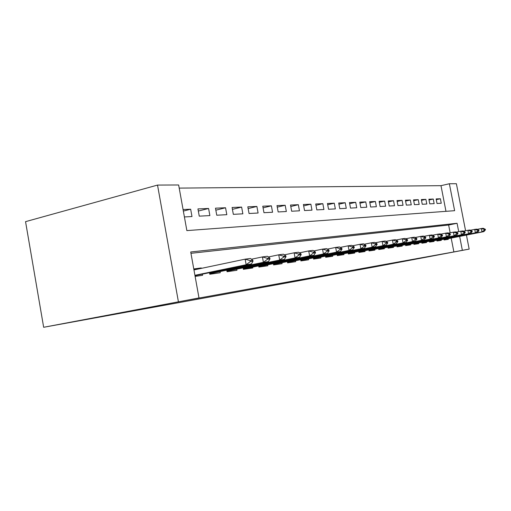 <?xml version="1.0" encoding="UTF-8"?>
<svg xmlns="http://www.w3.org/2000/svg" width="511" height="511" viewBox="0 0 511 511"><rect width="100%" height="100%" fill="white"/><g stroke="black" fill="none" stroke-linecap="round" stroke-linejoin="round"><path stroke-width="0.77" d="M445.975 211.324L440.987 185.672L449.367 183.749L456.393 183.717L465.578 230.742M449.367 183.749L454.624 210.685L186.866 230.608L178.646 184.982L157.522 185.078L25.55 221.653L43.659 327.283L373.975 267.049L469.168 249.1L462.353 250.333L459.638 236.408M440.987 185.672L179.208 188.105M443.95 239.129L444.11 239.966L448.275 239.359L448.141 238.675M436.803 240.157L436.969 241.013L441.287 240.381L441.153 239.685M429.4 241.218L429.572 242.093L434.043 241.441L433.903 240.726M421.722 242.316L421.894 243.217L426.532 242.54L426.391 241.812M413.744 243.46L413.923 244.386L418.739 243.677L418.598 242.936M405.459 244.648L405.645 245.593L410.646 244.865L410.505 244.105M396.849 245.887L397.034 246.858L402.24 246.091L402.093 245.318M387.894 247.171L388.079 248.167L393.496 247.375L393.349 246.583M378.562 248.506L378.76 249.528L384.4 248.704L384.24 247.892M368.84 249.898L369.038 250.952L374.921 250.09L374.761 249.259M358.703 251.348L358.907 252.434L365.039 251.54L364.88 250.69M348.195 253.271L348.33 253.98L354.73 253.047L354.564 252.179M337.056 254.446L337.273 255.602L343.967 254.619L343.794 253.731M325.488 256.1L325.711 257.288L332.712 256.267L332.54 255.353M313.371 257.831L313.607 259.064L320.934 257.991L320.761 257.052M300.679 259.645L300.915 260.917L308.599 259.792L308.42 258.828M287.354 261.549L287.597 262.865L295.665 261.689L295.479 260.693M273.359 263.542L273.609 264.915L282.085 263.676L281.9 262.654M258.63 265.643L258.892 267.068L267.815 265.765L267.617 264.711M243.121 267.853L243.396 269.335L252.792 267.962L252.594 266.876M226.763 270.185L227.044 271.731L236.957 270.274L236.753 269.156M209.484 272.644L209.772 274.254L220.254 272.721L220.043 271.565M183.347 211.081L190.66 209.223L183.072 209.542M198.332 211.043L208.584 208.475L197.949 208.916L199.258 216.153L209.874 215.591L208.584 208.475M215.846 210.174L225.549 207.76L215.482 208.181L216.76 215.22L226.814 214.684L225.549 207.76M232.422 209.357L241.626 207.089L232.083 207.485L233.335 214.339L242.866 213.828L241.626 207.089M248.148 208.584L256.886 206.444L247.822 206.827L249.049 213.502L258.093 213.017L256.886 206.444M263.076 207.849L271.386 205.837L262.775 206.201L263.97 212.704L272.567 212.244L271.386 205.837M277.275 207.159L285.183 205.262L276.988 205.601L278.163 211.95L286.345 211.516L285.183 205.262M290.791 206.508L298.328 204.707L290.516 205.039L291.666 211.228L299.465 210.813L298.328 204.707M303.668 205.888L310.86 204.183L303.413 204.496L304.537 210.545L311.978 210.149L310.86 204.183M315.964 205.301L322.831 203.678L315.715 203.978L316.82 209.887L323.923 209.51L322.831 203.678M327.704 204.739L334.271 203.199L327.468 203.487L328.554 209.261L335.344 208.903L334.271 203.199M338.934 204.208L345.219 202.739L338.71 203.014L339.77 208.667L346.273 208.316L345.219 202.739M349.677 203.697L355.701 202.305L349.467 202.567L350.508 208.092L356.735 207.76L355.701 202.305M359.974 203.212L365.748 201.883L359.77 202.132L360.798 207.543L366.764 207.223L365.748 201.883M369.849 202.746L375.387 201.475L369.651 201.717L370.66 207.019L376.383 206.712L375.387 201.475M379.322 202.305L384.642 201.091L379.136 201.321L380.127 206.514L385.626 206.22L384.642 201.091M388.424 201.877L393.54 200.714L388.245 200.938L389.216 206.029L394.505 205.748L393.54 200.714M397.175 201.468L402.093 200.357L397.002 200.568L397.96 205.563L403.038 205.288L402.093 200.357M405.587 201.079L410.327 200.012L405.421 200.216L406.366 205.115L411.259 204.854L410.327 200.012M413.693 200.702L418.253 199.68L413.533 199.878L414.459 204.681L419.173 204.432L418.253 199.68M421.498 200.344L425.899 199.36L421.345 199.552L422.258 204.266L426.8 204.023L425.899 199.36M429.023 199.993L433.271 199.047L428.876 199.233L429.777 203.863L434.158 203.634L433.271 199.047M184.401 216.945L191.983 216.543L190.66 209.223M437.026 203.48L441.255 203.25L440.38 198.753L436.145 198.926L437.026 203.48M458.706 231.617L457.077 223.281L190.718 251.98L198.996 297.939L186.892 300.238L453.877 251.929L451.181 238.075M450.153 232.812L448.639 225.012L190.954 253.315M195.113 276.4L202.592 275.308L202.375 274.113M201.34 268.377L201.264 267.936L193.771 268.946M453.877 251.929L462.353 250.333M198.996 297.939L43.659 327.283M469.168 249.1L466.428 235.066M157.522 185.078L178.39 301.662M448.639 225.012L457.077 223.281M193.873 269.495L201.264 267.936M436.285 199.66L440.38 198.753M253.009 261.185L252.836 260.265L250.205 260.616L250.371 261.543L253.009 261.185L251.444 263.995L194.985 275.685M194.921 275.308L246.155 264.73L245.139 259.16L250.428 258.477L252.836 260.265M193.95 269.929L245.139 259.16L250.205 260.616M251.444 263.995L246.155 264.73L250.371 261.543M269.987 258.898L269.821 257.998L267.336 258.33L267.502 259.23L269.987 258.898L268.39 261.632L215.629 272.472L211.017 273.506L210.213 274.19M209.619 273.385L263.408 262.328L262.418 256.924L267.406 256.279L269.821 257.998M251.438 259.224L262.418 256.924L267.336 258.33M268.39 261.632L263.408 262.328L267.502 259.23M286.007 256.739L285.847 255.864L283.503 256.177L283.662 257.052L286.007 256.739L284.397 259.403L231.892 270.159L227.919 271.047L227.114 271.718M226.89 270.881L279.689 260.061L278.719 254.81L283.433 254.197L285.847 255.864M268.371 256.969L278.719 254.81L283.503 256.177M284.397 259.403L279.689 260.061L283.662 257.052M301.158 254.695L300.998 253.846L298.775 254.139L298.935 254.995L301.158 254.695L299.529 257.295L243.351 269.093M243.242 268.505L295.077 257.914L294.125 252.811L298.584 252.236L300.998 253.846M284.359 254.842L294.125 252.811L298.775 254.139M299.529 257.295L295.077 257.914L298.935 254.995M315.498 252.76L315.344 251.936L313.243 252.217L313.396 253.041L315.498 252.76L313.856 255.302L258.815 266.653M258.745 266.257L309.64 255.89L308.708 250.92L312.936 250.371L315.344 251.936M299.478 252.83L308.708 250.92L313.243 252.217M313.856 255.302L309.64 255.89L313.396 253.041M329.097 250.927L328.95 250.122L326.951 250.39L327.104 251.195L329.097 250.927L327.449 253.411L273.653 264.385M273.462 264.117L323.444 253.967L322.537 249.125L326.548 248.608L328.95 250.122M313.799 250.933L322.537 249.125L326.951 250.39M327.449 253.411L323.444 253.967L327.104 251.195M342.012 249.183L341.865 248.403L339.968 248.653L340.115 249.438L342.012 249.183L340.352 251.61L287.508 262.367M287.457 262.086L336.551 252.14L335.663 247.426L339.47 246.934L341.865 248.403M327.372 249.132L335.663 247.426L339.968 248.653M340.352 251.61L336.551 252.14L340.115 249.438M354.289 247.528L354.142 246.768L352.341 247.005L352.481 247.771L354.289 247.528L352.628 249.905L300.819 260.418M300.775 260.156L349.007 250.409L348.138 245.81L351.766 245.337L354.142 246.768M340.269 247.42L348.138 245.81L352.341 247.005M352.628 249.905L349.007 250.409L352.481 247.771M365.972 245.951L365.831 245.21L364.113 245.44L364.254 246.187L365.972 245.951L364.311 248.276L313.511 258.56M313.467 258.31L360.868 248.755L360.019 244.271L363.468 243.824L365.831 245.21M352.533 245.797L360.019 244.271L364.113 245.44M364.311 248.276L360.868 248.755L364.254 246.187M377.112 244.45L376.971 243.721L375.336 243.945L375.476 244.673L377.112 244.45L375.451 246.724L325.616 256.784M325.571 256.554L372.168 247.183L371.331 242.802L374.627 242.374L376.971 243.721M364.209 244.252L371.331 242.802L375.336 243.945M375.451 246.724L372.168 247.183L375.476 244.673M387.74 243.019L387.6 242.31L386.041 242.514L386.175 243.23L387.74 243.019L386.08 245.248L337.177 255.091M337.139 254.88L382.943 245.682L382.126 241.403L385.268 240.994L387.6 242.31M375.336 242.782L382.126 241.403L386.041 242.514M386.08 245.248L382.943 245.682L386.175 243.23M397.89 241.652L397.756 240.956L396.261 241.154L396.395 241.85L397.89 241.652L396.236 243.83L348.234 253.475M348.202 253.271L393.24 244.252L392.435 240.061L395.437 239.678L397.756 240.956M385.958 241.377L392.435 240.061L396.261 241.154M396.236 243.83L393.24 244.252L396.395 241.85M407.593 240.342L407.465 239.659L406.034 239.851L406.168 240.534L407.593 240.342L405.945 242.476L358.811 251.929M358.773 251.738L403.077 242.878L402.291 238.784L405.166 238.413L407.465 239.659M396.102 240.042L402.291 238.784L406.034 239.851M405.945 242.476L403.077 242.878L406.168 240.534M416.887 239.091L416.759 238.426L415.386 238.605L415.513 239.276L416.887 239.091L415.245 241.186L368.948 250.447M368.91 250.269L412.498 241.569L411.725 237.564L414.478 237.206L416.759 238.426M405.804 238.758L411.725 237.564L415.386 238.605M415.245 241.186L412.498 241.569L415.513 239.276M425.784 237.89L425.657 237.238L424.347 237.411L424.475 238.069L425.784 237.89L424.149 239.946L378.664 249.029M378.632 248.857L421.518 240.311L420.757 236.395L423.395 236.05L425.657 237.238M415.092 237.538L420.757 236.395L424.347 237.411M424.149 239.946L421.518 240.311L424.475 238.069M434.318 236.74L434.19 236.101L432.932 236.267L433.06 236.906L434.318 236.74L432.689 238.758L387.99 247.669M387.958 247.509L430.166 239.11L429.419 235.271L431.948 234.939L434.19 236.101M423.989 236.363L429.419 235.271L432.932 236.267M432.689 238.758L430.166 239.11L433.06 236.906M442.507 235.635L442.385 235.009L441.172 235.169L441.3 235.795L442.507 235.635L440.884 237.615L396.938 246.359M396.913 246.206L438.464 237.954L437.735 234.191L440.163 233.878L442.385 235.009M432.523 235.239L437.735 234.191L441.172 235.169M440.884 237.615L438.464 237.954L441.3 235.795M450.37 234.575L450.248 233.961L449.092 234.115L449.207 234.728L450.37 234.575L448.76 236.516L405.549 245.108M405.523 244.961L446.429 236.842L445.713 233.157L448.045 232.856L450.248 233.961M440.718 234.159L445.713 233.157L449.092 234.115M448.76 236.516L446.429 236.842L449.207 234.728M457.926 233.553L457.811 232.952L456.693 233.105L456.815 233.706L457.926 233.553L456.329 235.462L413.827 243.9M413.801 243.76L454.087 235.775L453.385 232.16L455.633 231.873L457.811 232.952M448.588 233.125L453.385 232.16L456.693 233.105M456.329 235.462L454.087 235.775L456.815 233.706M465.202 232.575L465.087 231.988L464.014 232.128L464.129 232.716L465.202 232.575L463.611 234.447L421.799 242.738M421.773 242.604L461.459 234.747L460.769 231.202L462.928 230.927L465.087 231.988M456.151 232.128L460.769 231.202L464.014 232.128M463.611 234.447L461.459 234.747L464.129 232.716M472.202 231.63L472.087 231.049L471.059 231.189L471.168 231.77L472.202 231.63L470.625 233.476L429.476 241.614M429.451 241.486L468.549 233.763L467.872 230.282L469.948 230.014L472.087 231.049M463.426 231.17L467.872 230.282L471.059 231.189M470.625 233.476L468.549 233.763L471.168 231.77M478.948 230.723L478.839 230.154L477.842 230.289L477.951 230.857L478.948 230.723L477.383 232.531L436.879 240.534M436.854 240.413L475.377 232.812L474.713 229.394L476.712 229.139L478.839 230.154M470.433 230.25L474.713 229.394L477.842 230.289M477.383 232.531L475.377 232.812L477.951 230.857M485.45 229.841L485.341 229.286L484.377 229.413L484.492 229.976L485.45 229.841L483.891 231.624L444.021 239.499M443.995 239.378L481.962 231.892L481.305 228.545L483.24 228.289L485.341 229.286M477.185 229.362L481.305 228.545L484.377 229.413M483.891 231.624L481.962 231.892L484.492 229.976M210.379 273.232L210.245 272.491M227.542 270.747L227.414 270.051M243.792 268.396L243.67 267.745M259.198 266.161L259.09 265.554M273.839 264.04L273.73 263.465M287.75 262.028L287.648 261.485M300.998 260.112L300.902 259.601M313.626 258.279L313.537 257.8M325.679 256.535L325.596 256.075M337.19 254.868L337.113 254.433"/></g></svg>
